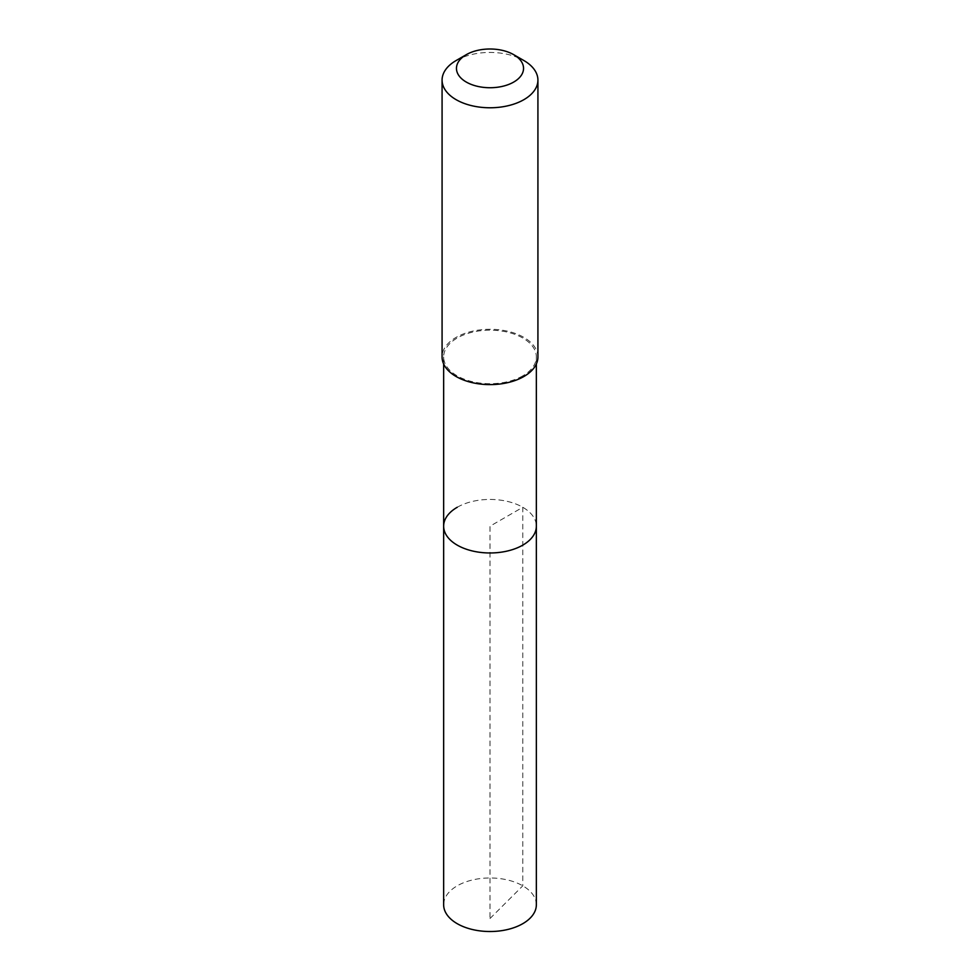 <?xml version="1.0" encoding="UTF-8"?>
<svg xmlns="http://www.w3.org/2000/svg" width="980" height="980" viewBox="0 0 980 980"><rect width="100%" height="100%" fill="white"/><g stroke="black" fill="none" stroke-linecap="round" stroke-linejoin="round"><path stroke-width="0.73" stroke-dasharray="4.9 3.68" d="M536.354 904.748A46.354 26.766 0 0 0 507.738 880.016A46.354 26.766 0 0 0 457.219 885.822A46.354 26.766 0 0 0 443.646 904.748M457.219 507.285A46.354 26.766 180 0 1 507.738 501.478A46.354 26.766 180 0 1 536.354 526.211A46.354 26.766 0 0 0 507.738 501.478A46.354 26.766 0 0 0 457.219 507.285A46.354 26.766 0 0 0 443.646 526.211M522.781 375.867A46.354 26.766 180 0 1 472.262 381.673A46.354 26.766 180 0 1 443.646 356.941A46.354 26.766 180 0 1 457.219 338.014A46.354 26.766 180 0 1 507.738 332.22A46.354 26.766 180 0 1 536.354 356.941A46.354 26.766 180 0 1 522.781 375.867M537.922 356.941A47.922 27.673 0 0 0 508.338 331.387A47.922 27.673 0 0 0 456.117 337.377A47.922 27.673 0 0 0 442.078 356.941M456.117 60.54A47.922 27.673 180 0 1 523.884 60.54M490 918.53L522.781 885.822L522.781 507.285L490 526.211L490 918.53M443.646 356.941L443.646 363.948M536.354 356.941L536.354 363.948"/><path stroke-width="1.47" d="M443.646 363.948L443.646 904.748A46.354 26.766 0 0 0 472.262 929.481A46.354 26.766 0 0 0 522.781 923.675A46.354 26.766 0 0 0 536.354 904.748L536.354 526.211A46.354 26.766 180 0 1 522.781 545.137A46.354 26.766 180 0 1 472.262 550.932A46.354 26.766 180 0 1 443.646 526.211A46.354 26.766 180 0 1 457.219 507.285M443.646 526.211A46.354 26.766 0 0 0 472.262 550.932A46.354 26.766 0 0 0 522.781 545.137A46.354 26.766 0 0 0 536.354 526.211L536.354 363.948M442.078 80.103L442.078 356.941A47.922 27.673 0 0 0 471.662 382.506A47.922 27.673 0 0 0 523.884 376.504A47.922 27.673 0 0 0 537.922 356.941L537.922 80.103A47.922 27.673 180 0 1 523.884 99.666A47.922 27.673 180 0 1 471.662 105.669A47.922 27.673 180 0 1 442.078 80.103A47.922 27.673 180 0 1 456.117 60.54L466.284 54.672A33.541 19.367 180 0 1 513.716 54.672A33.541 19.367 180 0 1 513.716 82.063A33.541 19.367 180 0 1 466.284 82.063A33.541 19.367 180 0 1 466.284 54.672L456.117 60.54M513.716 54.672L523.884 60.54A47.922 27.673 180 0 1 537.922 80.103"/></g></svg>
